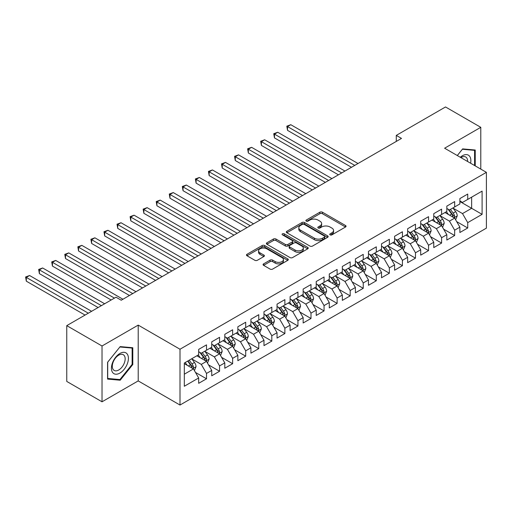 <?xml version="1.0" encoding="UTF-8"?>
<svg xmlns="http://www.w3.org/2000/svg" width="512" height="512" viewBox="0 0 512 512"><rect width="100%" height="100%" fill="white"/><g stroke="black" fill="none" stroke-linecap="round" stroke-linejoin="round"><path stroke-width="0.77" d="M330.106 234.874A1.267 0.73 0 0 0 331.898 234.874L345.517 227.008A1.811 1.05 0 0 0 346.048 226.266A1.811 1.05 0 0 0 345.517 225.523L322.445 212.205A1.811 1.05 0 0 0 319.878 212.205L306.259 220.07A1.267 0.73 0 0 0 305.888 220.589A1.267 0.73 0 0 0 306.259 221.107A1.267 0.73 0 0 0 308.051 221.107L309.818 220.083A5.798 3.347 0 0 1 318.022 220.083L319.942 221.197A5.798 3.347 0 0 1 321.645 223.565A5.798 3.347 0 0 1 319.942 225.933L318.182 226.95A1.267 0.73 0 0 0 317.811 227.469A1.267 0.73 0 0 0 318.182 227.987A1.267 0.73 0 0 0 319.974 227.987L321.741 226.97A5.798 3.347 0 0 1 329.946 226.97L331.866 228.077A5.798 3.347 0 0 1 333.562 230.451A5.798 3.347 0 0 1 331.866 232.819L330.106 233.837A1.267 0.73 0 0 0 329.728 234.355A1.267 0.73 0 0 0 330.106 234.874L330.106 233.837M263.603 263.866A1.811 1.05 0 0 0 263.072 264.608A1.811 1.05 0 0 0 263.603 265.344L270.074 269.082A1.811 1.05 0 0 0 272.64 269.082L287.763 260.352A1.811 1.05 0 0 0 288.294 259.61A1.811 1.05 0 0 0 287.763 258.867L264.691 245.549A1.811 1.05 0 0 0 262.125 245.549L247.002 254.278A1.811 1.05 0 0 0 246.47 255.021A1.811 1.05 0 0 0 247.002 255.763L254.816 260.275A1.811 1.05 0 0 0 257.382 260.275L263.859 256.538A1.811 1.05 0 0 0 264.39 255.795A1.811 1.05 0 0 0 263.859 255.059L259.981 252.819A4.851 2.797 0 0 1 258.56 250.842A4.851 2.797 0 0 1 261.555 248.25A4.851 2.797 0 0 1 266.835 248.858L282.029 257.632A4.851 2.797 0 0 1 283.45 259.61A4.851 2.797 0 0 1 280.454 262.195A4.851 2.797 0 0 1 275.168 261.587L272.64 260.128A1.811 1.05 0 0 0 270.074 260.128L263.603 263.866L263.603 265.344L270.074 261.638L270.074 260.128M102.029 345.997L102.029 401.792L138.208 380.909L138.208 325.107L102.029 345.997L66.765 325.638L116.006 297.21L121.229 300.224L401.504 138.406L396.282 135.392L396.282 141.421M138.208 325.107L180 349.235L486.4 172.339L486.4 228.141L180 405.037L180 349.235M480.781 169.094L480.781 127.322L444.608 148.211L486.4 172.339M480.781 127.322L445.523 106.963L396.282 135.392M309.946 246.067A1.811 1.05 0 0 0 312.506 246.067L327.635 237.331A1.811 1.05 0 0 0 328.166 236.589A1.811 1.05 0 0 0 327.635 235.853L304.557 222.528A1.811 1.05 0 0 0 301.997 222.528L286.867 231.264A1.811 1.05 0 0 0 286.336 232A1.811 1.05 0 0 0 286.867 232.742L309.946 246.067M282.95 235.142A1.267 0.73 0 0 1 284.243 235.322L284.243 233.818L307.699 247.36A1.811 1.05 0 0 1 308.23 248.102A1.811 1.05 0 0 1 307.699 248.838L292.576 257.574A1.811 1.05 0 0 1 290.01 257.574L266.931 244.25L273.408 240.544L273.408 239.034L266.931 242.771A1.811 1.05 0 0 0 266.4 243.514A1.811 1.05 0 0 0 266.931 244.25L266.931 242.771M273.408 240.544A1.811 1.05 0 0 1 275.974 240.544L275.974 239.034A1.811 1.05 0 0 0 273.408 239.034M275.974 239.034L285.331 244.435A1.811 1.05 0 0 0 287.891 244.435L292.186 241.958A1.811 1.05 0 0 0 292.717 241.216A1.811 1.05 0 0 0 292.186 240.48L282.445 234.854A1.267 0.73 0 0 1 282.074 234.336A1.267 0.73 0 0 1 282.854 233.658A1.267 0.73 0 0 1 284.243 233.818M459.885 201.523L471.642 208.307L471.642 197.146L482.093 191.117L467.725 199.411L467.725 194.054L459.885 198.579L459.885 203.936L454.662 206.95L454.662 201.594L446.829 206.118L446.829 211.475L441.6 214.49L441.6 209.139L433.766 213.658L433.766 219.014L428.544 222.029L428.544 216.678L420.704 221.203L420.704 226.554L415.482 229.568L415.482 224.218L407.648 228.742L407.648 234.093L402.419 237.114L402.419 231.757L394.586 236.282L394.586 241.638L389.363 244.653L389.363 239.296L381.523 243.821L381.523 249.178L376.301 252.192L376.301 246.835L368.461 251.36L368.461 256.717L363.238 259.731L363.238 254.381L355.405 258.906L355.405 264.256L350.176 267.27L350.176 261.92L342.342 266.445L342.342 271.795L337.12 274.816L337.12 269.459L329.28 273.984L329.28 279.334L324.058 282.355L324.058 276.998L316.224 281.523L316.224 286.88L310.995 289.894L310.995 284.538L303.162 289.062L303.162 294.419L297.939 297.434L297.939 292.083L290.099 296.608L290.099 301.958L284.877 304.973L284.877 299.622L277.043 304.147L277.043 309.498L271.814 312.512L271.814 307.162L263.981 311.686L263.981 317.037L258.758 320.058L258.758 314.701L250.918 319.226L250.918 324.582L245.696 327.597L245.696 322.24L237.856 326.765L237.856 332.122L232.634 335.136L232.634 329.786L224.8 334.304L224.8 339.661L219.571 342.675L219.571 337.325L211.738 341.85L211.738 347.2L206.515 350.214L206.515 344.864L198.675 349.389L198.675 354.739L184.314 363.034L184.314 386.259L198.675 377.965L193.453 368.915L184.314 363.642M482.093 191.117L482.093 214.342L467.725 222.637L462.502 213.587L453.03 208.122M456.685 221.619L467.725 227.987L467.725 222.637M467.725 227.987L459.885 232.512L459.885 227.155L454.662 230.176L449.44 221.126L439.968 215.661M443.629 229.158L454.662 235.526L454.662 230.176M454.662 235.526L446.829 240.051L446.829 234.701L441.6 237.715L436.378 228.666L426.912 223.2M430.566 236.698L441.6 243.066L441.6 237.715M441.6 243.066L433.766 247.59L433.766 242.24L428.544 245.254L423.315 236.205L413.85 230.739M417.504 244.237L428.544 250.611L428.544 245.254M428.544 250.611L420.704 255.136L420.704 249.779L415.482 252.794L410.259 243.744L400.787 238.278M404.448 251.776L415.482 258.15L415.482 252.794M415.482 258.15L407.648 262.675L407.648 257.318L402.419 260.333L397.197 251.29L387.725 245.818M391.386 259.315L402.419 265.69L402.419 260.333M402.419 265.69L394.586 270.214L394.586 264.858L389.363 267.878L384.134 258.829L374.669 253.363M378.323 266.861L389.363 273.229L389.363 267.878M389.363 273.229L381.523 277.754L381.523 272.403L376.301 275.418L371.078 266.368L361.606 260.902M365.267 274.4L376.301 280.768L376.301 275.418M376.301 280.768L368.461 285.293L368.461 279.942L363.238 282.957L358.016 273.907L348.544 268.442M352.205 281.939L363.238 288.314L363.238 282.957M363.238 288.314L355.405 292.832L355.405 287.482L350.176 290.496L344.954 281.446L335.488 275.981M339.142 289.478L350.176 295.853L350.176 290.496M350.176 295.853L342.342 300.378L342.342 295.021L337.12 298.035L331.898 288.992L322.426 283.52M326.08 297.018L337.12 303.392L337.12 298.035M337.12 303.392L329.28 307.917L329.28 302.56L324.058 305.581L318.835 296.531L309.363 291.066M313.024 304.563L324.058 310.931L324.058 305.581M324.058 310.931L316.224 315.456L316.224 310.106L310.995 313.12L305.773 304.07L296.307 298.605M299.962 312.102L310.995 318.47L310.995 313.12M310.995 318.47L303.162 322.995L303.162 317.645L297.939 320.659L292.71 311.61L283.245 306.144M286.899 319.642L297.939 326.016L297.939 320.659M297.939 326.016L290.099 330.534L290.099 325.184L284.877 328.198L279.654 319.149L270.182 313.683M273.843 327.181L284.877 333.555L284.877 328.198M284.877 333.555L277.043 338.08L277.043 332.723L271.814 335.738L266.592 326.694L257.12 321.222M260.781 334.72L271.814 341.094L271.814 335.738M271.814 341.094L263.981 345.619L263.981 340.262L258.758 343.283L253.53 334.234L244.064 328.768M247.718 342.266L258.758 348.634L258.758 343.283M258.758 348.634L250.918 353.158L250.918 347.802L245.696 350.822L240.474 341.773L231.002 336.307M234.662 349.805L245.696 356.173L245.696 350.822M245.696 356.173L237.856 360.698L237.856 355.347L232.634 358.362L227.411 349.312L217.939 343.846M221.6 357.344L232.634 363.712L232.634 358.362M232.634 363.712L224.8 368.237L224.8 362.886L219.571 365.901L214.349 356.851L204.883 351.386M208.538 364.883L219.571 371.258L219.571 365.901M219.571 371.258L211.738 375.782L211.738 370.426L206.515 373.44L201.293 364.39L191.821 358.925M195.475 372.422L206.515 378.797L206.515 373.44M206.515 378.797L198.675 383.322L198.675 377.965M198.675 351.725L201.293 353.235L206.515 350.214M184.314 374.195L193.453 368.915M211.738 344.186L214.349 345.696L219.571 342.675M201.293 364.39L206.515 361.376L196.851 355.795M211.738 370.426L206.515 361.376M224.8 336.646L227.411 338.15L232.634 335.136M214.349 356.851L219.571 353.837L209.907 348.256M224.8 362.886L219.571 353.837M237.856 329.107L240.474 330.611L245.696 327.597M227.411 349.312L232.634 346.298L222.97 340.717M237.856 355.347L232.634 346.298M250.918 321.562L253.53 323.072L258.758 320.058M240.474 341.773L245.696 338.758L236.032 333.178M250.918 347.802L245.696 338.758M263.981 314.022L266.592 315.533L271.814 312.512M253.53 334.234L258.758 331.213L249.088 325.638M263.981 340.262L258.758 331.213M277.043 306.483L279.654 307.994L284.877 304.973M266.592 326.694L271.814 323.674L262.15 318.093M277.043 332.723L271.814 323.674M290.099 298.944L292.71 300.448L297.939 297.434M279.654 319.149L284.877 316.134L275.213 310.554M290.099 325.184L284.877 316.134M303.162 291.405L305.773 292.909L310.995 289.894M292.71 311.61L297.939 308.595L288.275 303.014M303.162 317.645L297.939 308.595M316.224 283.859L318.835 285.37L324.058 282.355M305.773 304.07L310.995 301.056L301.331 295.475M316.224 310.106L310.995 301.056M329.28 276.32L331.898 277.83L337.12 274.816M318.835 296.531L324.058 293.51L314.394 287.936M329.28 302.56L324.058 293.51M342.342 268.781L344.954 270.291L350.176 267.27M331.898 288.992L337.12 285.971L327.456 280.39M342.342 295.021L337.12 285.971M355.405 261.242L358.016 262.746L363.238 259.731M344.954 281.446L350.176 278.432L340.512 272.851M355.405 287.482L350.176 278.432M368.461 253.702L371.078 255.206L376.301 252.192M358.016 273.907L363.238 270.893L353.574 265.312M368.461 279.942L363.238 270.893M381.523 246.157L384.134 247.667L389.363 244.653M371.078 266.368L376.301 263.354L366.637 257.773M381.523 272.403L376.301 263.354M394.586 238.618L397.197 240.128L402.419 237.114M384.134 258.829L389.363 255.814L379.693 250.234M394.586 264.858L389.363 255.814M407.648 231.078L410.259 232.589L415.482 229.568M397.197 251.29L402.419 248.269L392.755 242.688M407.648 257.318L402.419 248.269M420.704 223.539L423.315 225.05L428.544 222.029M410.259 243.744L415.482 240.73L405.818 235.149M420.704 249.779L415.482 240.73M433.766 216L436.378 217.504L441.6 214.49M423.315 236.205L428.544 233.19L418.88 227.61M433.766 242.24L428.544 233.19M446.829 208.461L449.44 209.965L454.662 206.95M436.378 228.666L441.6 225.651L431.936 220.07M446.829 234.701L441.6 225.651M459.885 200.915L462.502 202.426L467.725 199.411M449.44 221.126L454.662 218.112L444.998 212.531M459.885 227.155L454.662 218.112M66.765 325.638L66.765 381.434L102.029 401.792M138.208 380.909L180 405.037M462.502 213.587L471.642 208.307L482.093 214.342M475.232 165.894L475.232 150.022L462.63 148.896L457.293 155.533M132.787 364.538L132.787 347.731L120.186 346.611L107.578 362.285L107.578 379.091L120.186 380.218L132.787 364.538L132.134 364.16M330.611 235.053L331.866 234.323A5.798 3.347 0 0 0 333.562 231.955L333.562 230.451M321.645 223.565L321.645 225.075A5.798 3.347 0 0 1 319.942 227.443L318.688 228.166M345.517 225.523L345.517 227.008L322.445 213.709A1.811 1.05 0 0 0 319.878 213.709L306.765 221.28M327.61 237.344L304.557 224.038A1.811 1.05 0 0 0 301.997 224.038L286.893 232.755M324.429 237.107A1.267 0.73 0 0 0 324.8 236.589A1.267 0.73 0 0 0 324.429 236.07L304.173 224.378A1.267 0.73 0 0 0 302.381 224.378L300.518 225.453A5.798 3.347 0 0 0 298.822 227.821A5.798 3.347 0 0 0 300.518 230.189L314.368 238.182A5.798 3.347 0 0 0 322.573 238.182L324.429 237.107L324.429 238.618A1.267 0.73 0 0 0 324.8 238.099L324.8 236.589M298.822 227.821L298.822 229.331A5.798 3.347 0 0 0 300.518 231.699L300.518 230.189M324.429 238.618L322.573 239.693A5.798 3.347 0 0 1 314.368 239.693L300.518 231.699M275.974 240.544L285.331 245.946A1.811 1.05 0 0 0 287.891 245.946L292.186 243.469A1.811 1.05 0 0 0 292.717 242.726L292.717 241.216M284.243 235.322L307.674 248.858M295.04 250.042A4.851 2.797 0 0 0 300.326 250.65A4.851 2.797 0 0 0 303.322 248.064A4.851 2.797 0 0 0 301.901 246.086L296.544 242.995A1.811 1.05 0 0 0 293.984 242.995L289.69 245.472A1.811 1.05 0 0 0 289.158 246.214A1.811 1.05 0 0 0 289.69 246.95L295.04 250.042L295.04 251.552A4.851 2.797 0 0 0 300.326 252.16A4.851 2.797 0 0 0 303.322 249.574L303.322 248.064M289.158 246.214L289.158 247.718A1.811 1.05 0 0 0 289.69 248.461L289.69 246.95M295.04 251.552L289.69 248.461M283.45 259.61L283.45 261.12A4.851 2.797 0 0 1 280.454 263.706A4.851 2.797 0 0 1 275.168 263.098L272.64 261.638A1.811 1.05 0 0 0 270.074 261.638M258.56 250.842L258.56 252.346A4.851 2.797 0 0 0 259.981 254.33L259.981 252.819M263.834 256.55L259.981 254.33M287.744 260.365L264.691 247.053A1.811 1.05 0 0 0 262.125 247.053L247.021 255.776L247.002 254.278M118.854 379.45L120.186 380.218M455.629 219.782L457.248 215.834A4.896 2.829 -120 0 0 455.686 211.667L452.909 207.962M448.493 214.547L446.381 211.731M445.395 212.762L445.158 212.442M358.016 163.52L290.79 124.704L287.526 126.592L287.526 130.362L351.482 167.29M453.741 217.574L454.496 216.896L454.605 216.038A4.896 2.829 -120 0 0 453.203 213.094L450.432 209.395M448.845 209.626L452.275 214.195A2.496 1.44 60 0 1 452.73 214.957L454.605 216.038M447.987 209.126L451.635 214.003A4.896 2.829 60 0 1 453.037 216.947L453.139 217.229M287.526 130.362L286.81 126.176L354.752 165.402M286.81 126.176L290.79 124.704M442.566 227.322L444.186 223.373A4.896 2.829 -120 0 0 442.624 219.206L439.853 215.501M435.43 222.086L433.318 219.27M432.333 220.301L432.096 219.981M344.954 171.059L277.734 132.25L274.47 134.131L274.47 137.901L338.426 174.829M440.678 225.12L441.44 224.435L441.542 223.584A4.896 2.829 -120 0 0 440.147 220.64L437.37 216.934M435.789 217.165L439.213 221.741A2.496 1.44 60 0 1 439.667 222.496L441.542 223.584M434.925 216.666L438.579 221.542A4.896 2.829 60 0 1 439.981 224.486L440.077 224.768M274.47 137.901L273.747 133.715L341.69 172.941M273.747 133.715L277.734 132.25M429.51 234.867L431.13 230.912A4.896 2.829 -120 0 0 429.568 226.746L426.79 223.04M422.368 229.626L420.262 226.81M419.277 227.84L419.034 227.52M331.891 178.598L264.672 139.789L261.408 141.67L261.408 145.44L325.363 182.368M427.622 232.659L428.378 231.974L428.486 231.123A4.896 2.829 -120 0 0 427.085 228.179L424.307 224.474M422.726 224.704L426.15 229.28A2.496 1.44 60 0 1 426.605 230.035L428.486 231.123M421.862 224.205L425.517 229.082A4.896 2.829 60 0 1 426.918 232.026L427.014 232.307M261.408 145.44L260.691 141.261L328.627 180.48M260.691 141.261L264.672 139.789M470.598 163.213A12.006 6.931 120 0 0 469.722 156.41A12.006 6.931 120 0 0 460.282 157.261M467.597 161.485A9.088 5.248 120 0 0 466.746 157.939A9.088 5.248 120 0 0 465.722 156.992A9.088 5.248 120 0 0 460.896 157.613M462.342 149.254L474.579 150.362L474.579 165.517M473.773 149.894L474.579 150.362M457.318 155.552L462.368 149.274M112.57 372.41A12.006 6.931 120 0 0 124.166 369.299A12.006 6.931 120 0 0 127.277 354.118A12.006 6.931 120 0 0 115.68 357.222A12.006 6.931 120 0 0 112.57 372.41M113.165 369.498A9.088 5.248 120 0 0 114.189 370.445A9.088 5.248 120 0 0 122.643 366.202A9.088 5.248 120 0 0 124.301 355.648A9.088 5.248 120 0 0 123.277 354.701A9.088 5.248 120 0 0 114.822 358.944A9.088 5.248 120 0 0 113.165 369.498M119.923 346.982L132.134 348.07L132.134 364.352L119.923 379.546L107.712 378.451L107.712 362.17L119.898 346.963M131.328 347.603L132.134 348.07M416.448 242.406L418.067 238.451A4.896 2.829 -120 0 0 416.506 234.285L413.728 230.579M409.312 237.165L407.2 234.349M406.214 235.379L405.971 235.059M318.835 186.138L251.61 147.328L248.346 149.216L248.346 152.986L312.301 189.907M414.56 240.198L415.315 239.514L415.424 238.662A4.896 2.829 -120 0 0 414.022 235.718L411.251 232.013M409.664 232.243L413.094 236.819A2.496 1.44 60 0 1 413.542 237.574L415.424 238.662M408.806 231.75L412.454 236.621A4.896 2.829 60 0 1 413.856 239.565L413.958 239.853M248.346 152.986L247.629 148.8L315.571 188.026M247.629 148.8L251.61 147.328M403.386 249.946L405.005 245.997A4.896 2.829 -120 0 0 403.443 241.824L400.672 238.125M396.25 244.71L394.138 241.894M393.152 242.918L392.915 242.598M305.773 193.677L238.554 154.867L235.283 156.755L235.283 160.525L299.245 197.446M401.498 247.738L402.259 247.059L402.362 246.202A4.896 2.829 -120 0 0 400.96 243.258L398.189 239.552M396.608 239.789L400.032 244.358A2.496 1.44 60 0 1 400.486 245.12L402.362 246.202M395.744 239.29L399.398 244.166A4.896 2.829 60 0 1 400.8 247.11L400.896 247.392M235.283 160.525L234.566 156.339L302.509 195.565M234.566 156.339L238.554 154.867M390.33 257.485L391.949 253.536A4.896 2.829 -120 0 0 390.387 249.363L387.61 245.664M383.187 252.25L381.082 249.434M380.096 250.464L379.853 250.138M292.71 201.216L225.491 162.406L222.227 164.294L222.227 168.064L286.182 204.992M388.435 255.277L389.197 254.598L389.306 253.741A4.896 2.829 -120 0 0 387.904 250.797L385.126 247.098M383.546 247.328L386.97 251.898A2.496 1.44 60 0 1 387.424 252.659L389.306 253.741M382.682 246.829L386.336 251.706A4.896 2.829 60 0 1 387.738 254.65L387.834 254.931M222.227 168.064L221.51 163.878L289.446 203.104M221.51 163.878L225.491 162.406M377.267 265.024L378.886 261.075A4.896 2.829 -120 0 0 377.325 256.909L374.547 253.203M370.125 259.789L368.019 256.973M367.034 258.003L366.79 257.683M279.654 208.762L212.429 169.952L209.165 171.834L209.165 175.603L273.12 212.531M375.379 262.822L376.134 262.138L376.243 261.286A4.896 2.829 -120 0 0 374.842 258.342L372.07 254.637M370.483 254.867L373.914 259.443A2.496 1.44 60 0 1 374.362 260.198L376.243 261.286M369.626 254.368L373.274 259.245A4.896 2.829 60 0 1 374.675 262.189L374.778 262.47M209.165 175.603L208.448 171.418L276.384 210.643M208.448 171.418L212.429 169.952M364.205 272.57L365.824 268.614A4.896 2.829 -120 0 0 364.262 264.448L361.491 260.742M357.069 267.328L354.957 264.512M353.971 265.542L353.734 265.222M266.592 216.301L199.373 177.491L196.102 179.373L196.102 183.142L260.064 220.07M362.317 270.362L363.078 269.677L363.181 268.826A4.896 2.829 -120 0 0 361.779 265.882L359.008 262.176M357.421 262.406L360.851 266.982A2.496 1.44 60 0 1 361.306 267.738L363.181 268.826M356.563 261.907L360.211 266.784A4.896 2.829 60 0 1 361.613 269.728L361.715 270.01M196.102 183.142L195.386 178.957L263.328 218.182M195.386 178.957L199.373 177.491M351.149 280.109L352.762 276.154A4.896 2.829 -120 0 0 351.2 271.987L348.429 268.282M344.006 274.867L341.901 272.051M340.909 273.082L340.672 272.762M253.53 223.84L186.31 185.03L183.046 186.912L183.046 190.688L247.002 227.61M349.254 277.901L350.016 277.216L350.125 276.365A4.896 2.829 -120 0 0 348.723 273.421L345.946 269.715M344.365 269.946L347.789 274.522A2.496 1.44 60 0 1 348.243 275.277L350.125 276.365M343.501 269.453L347.155 274.323A4.896 2.829 60 0 1 348.557 277.267L348.653 277.555M183.046 190.688L182.323 186.502L250.266 225.728M182.323 186.502L186.31 185.03M338.086 287.648L339.706 283.693A4.896 2.829 -120 0 0 338.144 279.526L335.366 275.827M330.944 282.413L328.838 279.597M327.853 280.621L327.61 280.301M240.474 231.379L173.248 192.57L169.984 194.458L169.984 198.227L233.939 235.149M336.198 285.44L336.954 284.755L337.062 283.904A4.896 2.829 -120 0 0 335.661 280.96L332.883 277.254M331.302 277.485L334.726 282.061A2.496 1.44 60 0 1 335.181 282.822L337.062 283.904M330.438 276.992L334.093 281.862A4.896 2.829 60 0 1 335.494 284.806L335.59 285.094M169.984 198.227L169.267 194.042L237.203 233.267M169.267 194.042L173.248 192.57M325.024 295.187L326.643 291.238A4.896 2.829 -120 0 0 325.082 287.066L322.304 283.366M317.888 289.952L315.776 287.136M314.79 288.16L314.554 287.84M227.411 238.918L160.186 200.109L156.922 201.997L156.922 205.766L220.877 242.688M323.136 292.979L323.891 292.301L324 291.443A4.896 2.829 -120 0 0 322.598 288.499L319.827 284.8M318.24 285.03L321.67 289.6A2.496 1.44 60 0 1 322.125 290.362L324 291.443M317.382 284.531L321.03 289.408A4.896 2.829 60 0 1 322.432 292.352L322.534 292.634M156.922 205.766L156.205 201.581L224.147 240.806M156.205 201.581L160.186 200.109M311.962 302.726L313.581 298.778A4.896 2.829 -120 0 0 312.019 294.611L309.248 290.906M304.826 297.491L302.714 294.675M301.728 295.706L301.491 295.386M214.349 246.464L147.13 207.648L143.866 209.536L143.866 213.306L207.821 250.234M310.074 300.518L310.835 299.84L310.938 298.982A4.896 2.829 -120 0 0 309.542 296.038L306.765 292.339M305.184 292.57L308.608 297.146A2.496 1.44 60 0 1 309.062 297.901L310.938 298.982M304.32 292.07L307.974 296.947A4.896 2.829 60 0 1 309.376 299.891L309.472 300.173M143.866 213.306L143.142 209.12L211.085 248.346M143.142 209.12L147.13 207.648M298.906 310.266L300.525 306.317A4.896 2.829 -120 0 0 298.963 302.15L296.186 298.445M291.763 305.03L289.658 302.214M288.672 303.245L288.429 302.925M201.286 254.003L134.067 215.194L130.803 217.075L130.803 220.845L194.758 257.773M297.018 308.064L297.773 307.379L297.882 306.528A4.896 2.829 -120 0 0 296.48 303.584L293.702 299.878M292.122 300.109L295.546 304.685A2.496 1.44 60 0 1 296 305.44L297.882 306.528M291.258 299.61L294.912 304.486A4.896 2.829 60 0 1 296.314 307.43L296.41 307.712M130.803 220.845L130.086 216.659L198.022 255.885M130.086 216.659L134.067 215.194M285.843 317.811L287.462 313.856A4.896 2.829 -120 0 0 285.901 309.69L283.123 305.984M278.707 312.57L276.595 309.754M275.61 310.784L275.366 310.464M188.23 261.542L121.005 222.733L117.741 224.614L117.741 228.39L181.696 265.312M283.955 315.603L284.71 314.918L284.819 314.067A4.896 2.829 -120 0 0 283.418 311.123L280.646 307.418M279.059 307.648L282.49 312.224A2.496 1.44 60 0 1 282.938 312.979L284.819 314.067M278.202 307.155L281.85 312.026A4.896 2.829 60 0 1 283.251 314.97L283.354 315.251M117.741 228.39L117.024 224.205L184.966 263.424M117.024 224.205L121.005 222.733M272.781 325.35L274.4 321.395A4.896 2.829 -120 0 0 272.838 317.229L270.067 313.523M265.645 320.109L263.533 317.299M262.547 318.323L262.31 318.003M175.168 269.082L107.949 230.272L104.678 232.16L104.678 235.93L168.64 272.851M270.893 323.142L271.654 322.458L271.757 321.606A4.896 2.829 -120 0 0 270.355 318.662L267.584 314.957M266.003 315.187L269.427 319.763A2.496 1.44 60 0 1 269.882 320.518L271.757 321.606M265.139 314.694L268.794 319.565A4.896 2.829 60 0 1 270.189 322.509L270.291 322.797M104.678 235.93L103.962 231.744L171.904 270.97M103.962 231.744L107.949 230.272M259.725 332.89L261.344 328.941A4.896 2.829 -120 0 0 259.782 324.768L257.005 321.069M252.582 327.654L250.477 324.838M249.491 325.862L249.248 325.542M162.106 276.621L94.886 237.811L91.622 239.699L91.622 243.469L155.578 280.39M257.83 330.682L258.592 330.003L258.701 329.146A4.896 2.829 -120 0 0 257.299 326.202L254.522 322.502M252.941 322.733L256.365 327.302A2.496 1.44 60 0 1 256.819 328.064L258.701 329.146M252.077 322.234L255.731 327.11A4.896 2.829 60 0 1 257.133 330.054L257.229 330.336M91.622 243.469L90.906 239.283L158.842 278.509M90.906 239.283L94.886 237.811M246.662 340.429L248.282 336.48A4.896 2.829 -120 0 0 246.72 332.314L243.942 328.608M239.52 335.194L237.414 332.378M236.429 333.408L236.186 333.088M149.05 284.166L81.824 245.35L78.56 247.238L78.56 251.008L142.515 287.936M244.774 338.221L245.53 337.542L245.638 336.685A4.896 2.829 -120 0 0 244.237 333.741L241.466 330.042M239.878 330.272L243.309 334.848A2.496 1.44 60 0 1 243.757 335.603L245.638 336.685M239.021 329.773L242.669 334.65A4.896 2.829 60 0 1 244.07 337.594L244.173 337.875M78.56 251.008L77.843 246.822L145.779 286.048M77.843 246.822L81.824 245.35M233.6 347.968L235.219 344.019A4.896 2.829 -120 0 0 233.658 339.853L230.886 336.147M226.464 342.733L224.352 339.917M223.366 340.947L223.13 340.627M135.987 291.706L68.768 252.896L65.498 254.778L65.498 258.547L129.459 295.475M231.712 345.766L232.474 345.082L232.576 344.23A4.896 2.829 -120 0 0 231.174 341.286L228.403 337.581M226.816 337.811L230.246 342.387A2.496 1.44 60 0 1 230.701 343.142L232.576 344.23M225.958 337.312L229.606 342.189A4.896 2.829 60 0 1 231.008 345.133L231.11 345.414M65.498 258.547L64.781 254.362L132.723 293.587M64.781 254.362L68.768 252.896M220.544 355.514L222.157 351.558A4.896 2.829 -120 0 0 220.595 347.392L217.824 343.686M213.402 350.272L211.296 347.456M210.304 348.486L210.067 348.166M122.925 299.245L55.706 260.435L52.442 262.317L52.442 266.086L111.174 300M218.65 353.306L219.411 352.621L219.52 351.77A4.896 2.829 -120 0 0 218.118 348.826L215.341 345.12M213.76 345.35L217.184 349.926A2.496 1.44 60 0 1 217.638 350.682L219.52 351.77M212.896 344.851L216.55 349.728A4.896 2.829 60 0 1 217.952 352.672L218.048 352.954M52.442 266.086L51.718 261.907L114.438 298.112M51.718 261.907L55.706 260.435M207.482 363.053L209.101 359.098A4.896 2.829 -120 0 0 207.539 354.931L204.762 351.226M200.339 357.811L198.234 354.995M197.248 356.026L197.005 355.706M104.64 303.77L42.643 267.974L39.379 269.862L39.379 273.632L98.112 307.539M205.594 360.845L206.349 360.16L206.458 359.309A4.896 2.829 -120 0 0 205.056 356.365L202.278 352.659M200.698 352.89L204.122 357.466A2.496 1.44 60 0 1 204.576 358.221L206.458 359.309M199.834 352.397L203.488 357.267A4.896 2.829 60 0 1 204.89 360.211L204.986 360.499M39.379 273.632L38.662 269.446L101.376 305.651M38.662 269.446L42.643 267.974M194.419 370.592L196.038 366.643A4.896 2.829 -120 0 0 194.477 362.47L191.699 358.771M187.283 365.357L185.171 362.541M91.584 311.309L29.581 275.514L26.317 277.402L26.317 281.171L85.05 315.078M192.531 368.384L193.286 367.706L193.395 366.848A4.896 2.829 -120 0 0 191.994 363.904L189.222 360.198M187.994 360.909L191.066 365.005A2.496 1.44 60 0 1 191.52 365.766L193.395 366.848M187.654 361.107L190.426 364.813A4.896 2.829 60 0 1 191.827 367.757L191.93 368.038M26.317 281.171L25.6 276.986L88.314 313.197M25.6 276.986L29.581 275.514M331.866 234.323L331.866 232.819M318.182 227.987L318.182 226.95M319.942 227.443L319.942 225.933M306.259 221.107L306.259 220.07M319.878 213.709L319.878 212.205M322.445 213.709L322.445 212.205M286.867 232.742L286.867 231.264M301.997 224.038L301.997 222.528M304.557 224.038L304.557 222.528M327.635 237.331L327.635 235.853M314.368 239.693L314.368 238.182M322.573 239.693L322.573 238.182M285.331 245.946L285.331 244.435M287.891 245.946L287.891 244.435M292.186 243.469L292.186 241.958M307.699 248.838L307.699 247.36M272.64 261.638L272.64 260.128M275.168 263.098L275.168 261.587M263.859 256.538L263.859 255.059M262.125 247.053L262.125 245.549M264.691 247.053L264.691 245.549M287.763 260.352L287.763 258.867M454.048 217.754L457.216 215.93M453.203 213.094L455.686 211.667M449.594 215.181L451.635 214.003M440.986 225.293L444.154 223.469M440.147 220.64L442.624 219.206M436.531 222.72L438.579 221.542M427.93 232.838L431.098 231.008M427.085 228.179L429.568 226.746M423.469 230.266L425.517 229.082M414.867 240.378L418.035 238.547M414.022 235.718L416.506 234.285M410.413 237.805L412.454 236.621M401.805 247.917L404.973 246.086M400.96 243.258L403.443 241.824M397.35 245.344L399.398 244.166M388.749 255.456L391.917 253.626M387.904 250.797L390.387 249.363M384.288 252.883L386.336 251.706M375.686 262.995L378.854 261.171M374.842 258.342L377.325 256.909M371.232 260.422L373.274 259.245M362.624 270.541L365.792 268.71M361.779 265.882L364.262 264.448M358.17 267.968L360.211 266.784M349.568 278.08L352.73 276.25M348.723 273.421L351.2 271.987M345.107 275.507L347.155 274.323M336.506 285.619L339.674 283.789M335.661 280.96L338.144 279.526M332.051 283.046L334.093 281.862M323.443 293.158L326.611 291.328M322.598 288.499L325.082 287.066M318.989 290.586L321.03 289.408M310.381 300.698L313.549 298.874M309.542 296.038L312.019 294.611M305.926 298.125L307.974 296.947M297.325 308.243L300.493 306.413M296.48 303.584L298.963 302.15M292.864 305.664L294.912 304.486M284.262 315.782L287.43 313.952M283.418 311.123L285.901 309.69M279.808 313.21L281.85 312.026M271.2 323.322L274.368 321.491M270.355 318.662L272.838 317.229M266.746 320.749L268.794 319.565M258.144 330.861L261.312 329.03M257.299 326.202L259.782 324.768M253.683 328.288L255.731 327.11M245.082 338.4L248.25 336.576M244.237 333.741L246.72 332.314M240.627 335.827L242.669 334.65M232.019 345.939L235.187 344.115M231.174 341.286L233.658 339.853M227.565 343.366L229.606 342.189M218.963 353.485L222.125 351.654M218.118 348.826L220.595 347.392M214.502 350.912L216.55 349.728M205.901 361.024L209.069 359.194M205.056 356.365L207.539 354.931M201.446 358.451L203.488 357.267M192.838 368.563L196.006 366.733M191.994 363.904L194.477 362.47M188.384 365.99L190.426 364.813"/></g></svg>
